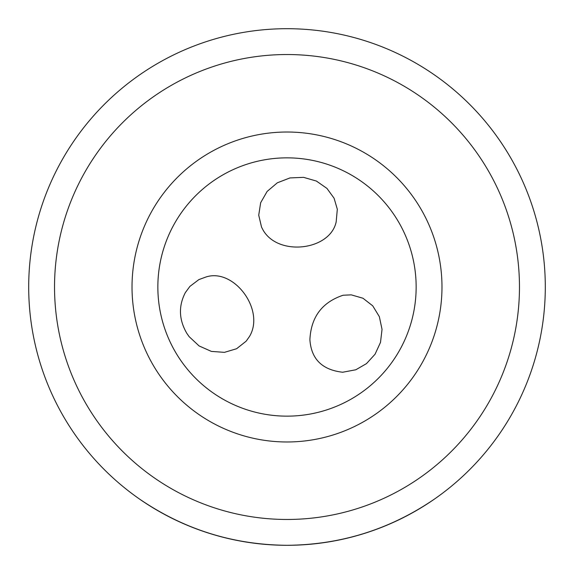 <?xml version="1.0" encoding="UTF-8"?>
<svg xmlns="http://www.w3.org/2000/svg" width="574" height="574" viewBox="0 0 574 574"><rect width="100%" height="100%" fill="white"/><g stroke="black" fill="none" stroke-linecap="round" stroke-linejoin="round"><path stroke-width="0.86" d="M343.13 295.237C322.086 302.247 311.008 317.07 309.895 339.7C311.237 359.044 322.158 369.893 342.664 372.239L355.815 369.771L366.499 363.607L375.066 354.208L380.497 342.391L382.033 329.368L379.349 316.661L372.72 305.827L362.955 298.229L351.259 294.864L343.13 295.237M441.98 287A154.98 154.98 0 0 1 209.51 421.216A154.98 154.98 0 0 1 209.51 152.784A154.98 154.98 0 0 1 441.98 287M519.47 287A232.47 232.47 0 0 0 170.765 85.677A232.47 232.47 0 0 0 170.765 488.323A232.47 232.47 0 0 0 519.47 287M545.3 287A258.3 258.3 0 0 1 287 545.3A258.3 258.3 0 0 1 28.7 287A258.3 258.3 0 0 1 287 28.7A258.3 258.3 0 0 1 545.3 287M434.841 498.806C390.291 529.35 341.013 544.848 287 545.3C232.987 544.848 183.709 529.35 139.159 498.806M157.85 287A129.15 129.15 0 0 0 287 416.15A129.15 129.15 0 0 0 416.15 287A129.15 129.15 0 0 0 287 157.85A129.15 129.15 0 0 0 157.85 287M261.536 227.11L258.731 215.193L260.646 202.758L267.104 191.465L277.307 182.819L289.985 177.926L303.581 177.352L316.41 181.061L326.943 188.401L334.082 198.224L337.318 209.237L336.17 221.873C330.136 250.594 277.852 256.793 262.906 229.765L261.536 227.11M186.916 333.487C178.866 319.754 178.342 306.121 185.352 292.589L189.915 286.39L198.891 279.588L206.016 276.984C233.905 267.843 265.41 310.01 249.482 336.486L246.167 341.171L236.596 348.734L224.434 352.357L211.376 351.396L199.099 345.943L189.14 336.658L186.916 333.487M416.15 287A129.15 129.15 0 0 0 222.425 175.156A129.15 129.15 0 0 0 222.425 398.844A129.15 129.15 0 0 0 416.15 287"/></g></svg>

